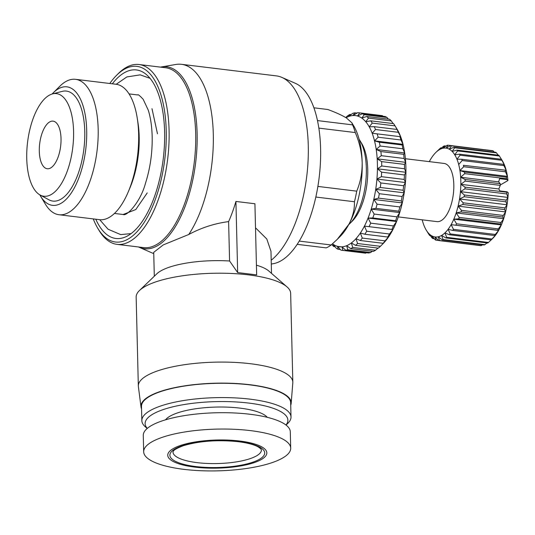 <?xml version="1.0" encoding="UTF-8"?>
<svg xmlns="http://www.w3.org/2000/svg" width="535" height="535" viewBox="0 0 535 535"><rect width="100%" height="100%" fill="white"/><g stroke="black" fill="none" stroke-linecap="round" stroke-linejoin="round"><path stroke-width="0.8" d="M261.454 459.451A49.561 14.07 178.6 0 0 239.74 441.021A49.561 14.07 178.6 0 0 173.119 448.684A49.561 14.07 178.6 0 0 194.834 467.115A49.561 14.07 178.6 0 0 261.454 459.451M282.727 457.973A73.536 20.872 178.6 0 0 290.706 448.183A73.536 20.872 178.6 0 0 234.069 429.284A73.536 20.872 178.6 0 0 151.652 441.99A73.536 20.872 178.6 0 0 143.674 451.781A73.536 20.872 178.6 0 0 200.304 470.686A73.536 20.872 178.6 0 0 282.727 457.973M39.302 151.258A23.981 10.56 97 0 1 53.072 121.137A23.981 10.56 97 0 1 61.03 138.632A23.981 10.56 97 0 1 47.267 168.746A23.981 10.56 97 0 1 39.302 151.258M290.706 448.183L290.304 431.839A73.536 20.872 178.6 0 0 233.668 412.933A73.536 20.872 178.6 0 0 151.251 425.646A73.536 20.872 178.6 0 0 143.273 435.43L143.674 451.781M26.75 158.554A51.688 22.764 -83 0 0 40.125 195.021A51.688 22.764 -83 0 0 73.583 131.336A51.688 22.764 -83 0 0 52.45 93.919A51.688 22.764 -83 0 0 26.75 158.554M40.125 195.021L48.899 199.789A55.419 24.409 -83 0 0 84.771 131.51A55.419 24.409 -83 0 0 62.113 91.398L52.45 93.919M267.306 417.333A52.223 14.826 178.6 0 0 222.7 407.028A52.223 14.826 178.6 0 0 169.963 416.217A52.223 14.826 178.6 0 0 165.536 419.821M39.811 194.84A59.686 26.289 -83 0 0 40.573 196.164A59.686 26.289 -83 0 0 70.7 193.824A59.686 26.289 -83 0 0 86.703 130.386A59.686 26.289 -83 0 0 53.159 92.916A59.686 26.289 -83 0 0 52.102 94.02M40.573 196.164L45.442 204.243A68.212 30.04 -83 0 0 59.01 214.736A68.212 30.04 -83 0 0 98.166 129.069A68.212 30.04 -83 0 0 75.515 79.32A68.212 30.04 -83 0 0 59.826 86.242L53.159 92.916M285.957 425.011A71.409 20.27 178.6 0 0 241.091 402.3A71.409 20.27 178.6 0 0 152.863 414.13A71.409 20.27 178.6 0 0 147.279 428.395M286.038 425.064L287.817 423.345A74.606 21.179 178.6 0 0 291.007 416.999A74.606 21.179 178.6 0 0 233.554 397.819A74.606 21.179 178.6 0 0 149.94 410.719A74.606 21.179 178.6 0 0 141.842 420.644A74.606 21.179 178.6 0 0 145.339 426.83L147.205 428.461M59.01 214.736L99.483 219.671A68.212 30.04 -83 0 0 128.246 191.898A68.212 30.04 -83 0 0 138.639 134.004A68.212 30.04 -83 0 0 137.241 118.121A68.212 30.04 -83 0 0 115.995 84.249L75.515 79.32M291.007 416.999L290.659 402.694A74.606 21.179 178.6 0 0 233.207 383.521A74.606 21.179 178.6 0 0 149.593 396.415A74.606 21.179 178.6 0 0 141.494 406.339L141.842 420.644M128.246 191.898L130.012 187.725A60.214 26.523 -83 0 0 139.187 136.612A60.214 26.523 -83 0 0 137.95 122.595L137.241 118.121M129.035 93.892L137.716 94.956C137.876 94.12 139.702 95.564 143.173 99.289L148.249 110.123C150.576 117.473 151.886 126.247 152.174 136.452C152.468 152.656 150.241 168.244 145.493 183.237C140.651 201.581 126.942 216.621 123.137 214.502L135.763 209.559L147.225 192.921M290.719 405.229A75.141 21.326 178.6 0 0 291.174 403.316A75.141 21.326 178.6 0 0 234.404 383.421A75.141 21.326 178.6 0 0 149.118 396.355A75.141 21.326 178.6 0 0 141.013 406.988A75.141 21.326 178.6 0 0 141.554 408.874M291.174 403.316L292.805 382.846A77.267 21.935 178.6 0 0 292.826 382.197A77.267 21.935 178.6 0 0 233.313 362.335A77.267 21.935 178.6 0 0 146.717 375.69A77.267 21.935 178.6 0 0 138.331 385.976A77.267 21.935 178.6 0 0 138.384 386.624L141.013 406.988M292.826 382.197L290.652 293.314A77.267 21.935 178.6 0 0 287.034 286.907A77.267 21.935 178.6 0 0 219.691 273.198A77.267 21.935 178.6 0 0 144.544 286.807A77.267 21.935 178.6 0 0 139.461 290.518A77.267 21.935 178.6 0 0 136.157 297.092L138.331 385.976M229.582 260.993L228.619 221.617A95.919 42.245 97 0 0 235.922 201.448L254.921 203.761L256.66 274.89L237.66 272.576L229.582 260.993A58.616 16.638 178.6 0 0 160.727 270.957A58.616 16.638 178.6 0 0 156.875 273.766L139.461 290.518M287.034 286.907L268.824 271.031A58.616 16.638 178.6 0 0 256.419 265.179M153.752 253.63A95.919 42.245 97 0 1 152.849 253.262L139.361 247.357A91.659 40.372 97 0 1 138.538 246.976M271.185 260.244A95.919 42.245 -83 0 0 308.28 145.854A95.919 42.245 -83 0 0 281.818 77.381A95.919 42.245 -83 0 0 276.435 75.896L181.452 64.314A95.919 42.245 97 0 1 213.298 134.278A95.919 42.245 97 0 1 188.768 234.484L163.255 244.903L153.719 252.333L154.307 276.241M228.619 221.617C214.729 223.403 201.448 227.696 188.768 234.484M271.506 273.372L270.971 251.269L266.811 239.025L255.509 227.803M160.467 67.129A91.659 40.372 97 0 1 161.349 66.955A91.659 40.372 97 0 1 197.121 133.663A91.659 40.372 97 0 1 139.361 247.357M271.278 264.036L273.318 263.688A91.659 40.372 -83 0 0 320.599 148.717A91.659 40.372 -83 0 0 295.313 83.286L281.818 77.381M109.782 83.493A88.462 38.961 97 0 1 116.51 75.375L118.175 73.71A90.589 39.898 97 0 1 139.013 64.514A90.589 39.898 97 0 1 169.093 130.587A90.589 39.898 97 0 1 117.091 244.361A90.589 39.898 97 0 1 99.069 230.431L97.851 228.412A88.462 38.961 97 0 1 93.271 218.915M139.013 64.514L165.609 67.751A90.589 39.898 97 0 1 195.69 133.83A90.589 39.898 97 0 1 143.681 247.605L117.091 244.361M116.51 75.375A88.462 38.961 97 0 1 166.231 130.914A88.462 38.961 97 0 1 142.511 224.941A88.462 38.961 97 0 1 97.851 228.412M112.31 83.801A84.891 37.39 97 0 1 146.516 74.673A84.891 37.39 97 0 1 164.613 131.857A84.891 37.39 97 0 1 126.815 236.303A84.891 37.39 97 0 1 95.805 219.223M348.713 224.64A47.963 21.126 -83 0 0 349.837 223.576A47.963 21.126 -83 0 0 366.335 168.211A47.963 21.126 -83 0 0 359.955 140.605A47.963 21.126 -83 0 0 359.112 139.307M349.837 223.576L352.338 221.075A44.766 19.715 -83 0 0 367.739 169.401A44.766 19.715 -83 0 0 361.78 143.634L359.955 140.605M332.509 243.826A66.079 29.104 -83 0 0 333.138 244.281A66.079 29.104 -83 0 0 337.431 246.361A66.079 29.104 -83 0 0 341.972 246.836A66.079 29.104 -83 0 0 346.653 245.699A66.079 29.104 -83 0 0 351.348 242.964A66.079 29.104 -83 0 0 355.949 238.717A66.079 29.104 -83 0 0 360.343 233.046A66.079 29.104 -83 0 0 364.422 226.104A66.079 29.104 -83 0 0 368.073 218.053A66.079 29.104 -83 0 0 371.23 209.091A66.079 29.104 -83 0 0 373.791 199.448A66.079 29.104 -83 0 0 375.71 189.35A66.079 29.104 -83 0 0 376.928 179.058A66.079 29.104 -83 0 0 377.422 168.813A66.079 29.104 -83 0 0 377.396 163.79A66.079 29.104 -83 0 0 377.182 158.868A66.079 29.104 -83 0 0 376.205 149.479A66.079 29.104 -83 0 0 374.52 140.872A66.079 29.104 -83 0 0 372.173 133.255A66.079 29.104 -83 0 0 369.217 126.822A66.079 29.104 -83 0 0 365.719 121.719A66.079 29.104 -83 0 0 361.78 118.088A66.079 29.104 -83 0 0 357.48 116.008A66.079 29.104 -83 0 0 352.939 115.533A66.079 29.104 -83 0 0 348.265 116.67A66.079 29.104 -83 0 0 346.078 117.747M381.642 161.617A69.276 30.515 97 0 1 381.689 163.295A69.276 30.515 97 0 1 381.729 165.984L404.527 168.759A69.276 30.515 -83 0 0 404.487 166.071A69.276 30.515 -83 0 0 404.433 164.392L381.642 161.617L377.182 158.868L381.288 155.678L404.085 158.46A69.276 30.515 -83 0 0 403.671 154.327L380.873 151.545L376.205 149.479L380.084 146.015L402.875 148.79A69.276 30.515 -83 0 0 402.153 144.998L379.362 142.216L374.52 140.872L378.145 137.221L400.942 139.996A69.276 30.515 -83 0 0 399.919 136.632L372.173 133.255L375.516 129.517L398.314 132.299A69.276 30.515 -83 0 0 397.03 129.45L374.233 126.668L369.217 126.822L372.273 123.097L395.071 125.879A69.276 30.515 -83 0 0 393.546 123.612L370.755 120.836L365.719 121.719L368.488 118.115L391.286 120.897A69.276 30.515 -83 0 0 389.56 119.272L366.769 116.49L361.78 118.088L364.255 114.697L387.052 117.479A69.276 30.515 -83 0 0 385.173 116.53L362.376 113.754L357.48 116.008L359.68 112.925L382.471 115.7A69.276 30.515 -83 0 0 381.488 115.547L358.691 112.765A69.276 30.515 97 0 1 359.68 112.925M398.301 216.909L436.995 221.624A29.311 12.907 -83 0 0 453.814 184.816A29.311 12.907 -83 0 0 444.083 163.436L405.39 158.721M422.202 219.825A44.766 19.715 -83 0 0 422.389 220.56A44.766 19.715 -83 0 0 424.135 225.864A44.766 19.715 -83 0 0 426.214 230.083A44.766 19.715 -83 0 0 426.328 230.264A44.766 19.715 -83 0 0 428.909 233.635A44.766 19.715 -83 0 0 431.812 235.875A44.766 19.715 -83 0 0 434.948 236.945A44.766 19.715 -83 0 0 438.232 236.798A44.766 19.715 -83 0 0 441.589 235.44A44.766 19.715 -83 0 0 444.913 232.919A44.766 19.715 -83 0 0 448.116 229.288A44.766 19.715 -83 0 0 451.112 224.66A44.766 19.715 -83 0 0 453.82 219.156A44.766 19.715 -83 0 0 456.168 212.923A44.766 19.715 -83 0 0 458.087 206.135A44.766 19.715 -83 0 0 459.532 198.973A44.766 19.715 -83 0 0 460.454 191.644A44.766 19.715 -83 0 0 460.836 184.328A44.766 19.715 -83 0 0 460.816 180.75A44.766 19.715 -83 0 0 460.662 177.245A44.766 19.715 -83 0 0 459.939 170.571A44.766 19.715 -83 0 0 458.689 164.506A44.766 19.715 -83 0 0 456.943 159.196A44.766 19.715 -83 0 0 454.75 154.802A44.766 19.715 -83 0 0 452.169 151.432A44.766 19.715 -83 0 0 449.266 149.185A44.766 19.715 -83 0 0 446.13 148.121A44.766 19.715 -83 0 0 442.84 148.269A44.766 19.715 -83 0 0 439.489 149.619A44.766 19.715 -83 0 0 436.165 152.147A44.766 19.715 -83 0 0 435.657 152.642A44.766 19.715 -83 0 0 432.962 155.772A44.766 19.715 -83 0 0 429.966 160.406A44.766 19.715 -83 0 0 429.291 161.637M465.089 179.426A47.963 21.126 97 0 1 465.116 180.255A47.963 21.126 97 0 1 465.136 181.084L500.279 185.371A47.963 21.126 -83 0 0 500.258 184.535A47.963 21.126 -83 0 0 500.232 183.706L465.089 179.426L460.662 177.245L464.714 173.641L506.505 178.737L507.949 180.529L500.272 184.99M157.477 133.79L151.987 108.692M235.922 201.448L237.66 272.576M161.349 66.955L175.868 64.468A95.919 42.245 97 0 1 181.452 64.314M317.456 120.589L352.572 124.869L351.829 122.756L346.399 117.941C341.939 115.259 335.766 112.444 327.875 109.514L313.885 107.802M317.897 186.421L356.725 191.155C360.423 182.361 362.242 172.852 362.182 162.613C361.76 152.421 359.466 142.404 355.293 132.566L318.833 128.119M299.292 241.091L331.185 244.976L337.284 239.332L348.994 224.118C352.859 216.595 354.678 209.138 354.451 201.748L315.851 197.04M331.185 244.976A70.874 31.217 97 0 1 326.196 247.879L297.239 244.348M337.284 239.332L340.186 236.43A63.946 28.168 -83 0 0 348.994 224.118A63.946 28.168 -83 0 0 362.182 162.613A63.946 28.168 -83 0 0 353.668 125.805L351.829 122.756M352.572 124.869A70.874 31.217 97 0 1 355.293 132.566M356.725 191.155A70.874 31.217 97 0 1 354.451 201.748M358.691 112.765A69.276 30.515 97 0 0 357.688 112.678L352.939 115.533L354.872 112.838A69.276 30.515 97 0 0 352.819 113.306L348.265 116.67L349.95 114.443A69.276 30.515 97 0 0 347.89 115.607L345.69 117.513M362.376 113.754A69.276 30.515 97 0 1 364.255 114.697M366.769 116.49A69.276 30.515 97 0 1 368.488 118.115M370.755 120.836A69.276 30.515 97 0 1 372.273 123.097M374.233 126.668A69.276 30.515 97 0 1 375.516 129.517M377.128 133.857A69.276 30.515 97 0 1 378.145 137.221M379.362 142.216A69.276 30.515 97 0 1 380.084 146.015M380.873 151.545A69.276 30.515 97 0 1 381.288 155.678M395.071 125.879L397.09 129.229A66.079 29.104 97 0 1 397.712 130.293A66.079 29.104 97 0 1 400.668 136.726A66.079 29.104 97 0 1 403.015 144.343A66.079 29.104 97 0 1 404.701 152.956A66.079 29.104 97 0 1 405.677 162.346A66.079 29.104 97 0 1 405.918 172.283L404.427 174.952L381.636 172.17L377.422 168.813L381.729 165.984M404.527 168.759L405.918 172.283A66.079 29.104 97 0 1 405.423 182.529L403.651 185.739L380.853 182.957L376.928 179.058L381.401 176.67L404.199 179.446A69.276 30.515 -83 0 0 404.427 174.952M381.636 172.17A69.276 30.515 97 0 1 381.401 176.67M404.199 179.446L405.423 182.529A66.079 29.104 97 0 1 404.199 192.827L402.119 196.492L379.322 193.71L375.71 189.35L380.305 187.477L403.102 190.253A69.276 30.515 -83 0 0 403.651 185.739M380.853 182.957A69.276 30.515 97 0 1 380.305 187.477M403.102 190.253L404.199 192.827A66.079 29.104 97 0 1 402.287 202.919L399.872 206.945L377.075 204.163L373.791 199.448L378.466 198.131L401.263 200.913A69.276 30.515 -83 0 0 402.119 196.492M379.322 193.71A69.276 30.515 97 0 1 378.466 198.131M401.263 200.913L402.287 202.919A66.079 29.104 97 0 1 399.719 212.569L396.97 216.842L374.172 214.06L371.23 209.091L375.938 208.382L398.736 211.164A69.276 30.515 -83 0 0 399.872 206.945M377.075 204.163A69.276 30.515 97 0 1 375.938 208.382M398.736 211.164L399.719 212.569A66.079 29.104 97 0 1 396.569 221.523L393.479 225.937L370.681 223.155L368.073 218.053L372.781 217.972L395.579 220.754A69.276 30.515 -83 0 0 396.97 216.842M374.172 214.06A69.276 30.515 97 0 1 372.781 217.972M395.579 220.754L396.569 221.523A66.079 29.104 97 0 1 392.911 229.575L389.48 234.002L366.689 231.227L364.422 226.104L391.861 229.448A69.276 30.515 -83 0 0 393.479 225.937M370.681 223.155A69.276 30.515 97 0 1 369.07 226.666M391.861 229.448L392.911 229.575A66.079 29.104 97 0 1 388.838 236.523L385.086 240.85L362.289 238.075L360.343 233.046L364.89 234.25L387.688 237.025A69.276 30.515 -83 0 0 389.48 234.002M366.689 231.227A69.276 30.515 97 0 1 364.89 234.25M387.688 237.025L388.838 236.523A66.079 29.104 97 0 1 384.444 242.188L380.392 246.307L357.601 243.525L355.949 238.717L360.356 240.529L383.154 243.311A69.276 30.515 -83 0 0 385.086 240.85M362.289 238.075A69.276 30.515 97 0 1 360.356 240.529M377.984 248.093L375.523 250.233L352.726 247.458L351.348 242.964L355.574 245.358L378.372 248.14A69.276 30.515 -83 0 0 380.392 246.307M357.601 243.525A69.276 30.515 97 0 1 355.574 245.358M372.34 251.263L370.588 252.54L347.797 249.758L346.653 245.699L350.666 248.621L373.457 251.397A69.276 30.515 -83 0 0 375.523 250.233M352.726 247.458A69.276 30.515 97 0 1 350.666 248.621M366.421 252.747L365.719 253.162L342.922 250.38L341.972 246.836L345.744 250.226L368.541 253.001A69.276 30.515 -83 0 0 370.588 252.54M347.797 249.758A69.276 30.515 97 0 1 345.744 250.226M340.407 249.577L338.234 249.31L337.431 246.361L340.935 250.139A69.276 30.515 97 0 0 341.925 250.3L364.716 253.075A69.276 30.515 -83 0 0 365.719 253.162M342.922 250.38A69.276 30.515 97 0 1 341.925 250.3M335.05 246.715L333.847 246.575L333.138 244.281L336.361 248.367A69.276 30.515 97 0 0 338.234 249.31M331.787 244.455L332.128 244.95A69.276 30.515 97 0 0 333.847 246.575M383.154 243.311L384.444 242.188A66.079 29.104 97 0 1 383.16 243.545L381.087 245.612M404.085 158.46L405.677 162.346L404.433 164.392M402.875 148.79L404.701 152.956L403.671 154.327M400.942 139.996L403.015 144.343L402.153 144.998M398.314 132.299L400.668 136.726L399.919 136.632M395.706 126.929L397.03 129.45M391.286 120.897L393.111 123.558M387.052 117.479L388.363 119.124M382.471 115.7L383 116.269M499.369 155.999L502.238 160.587L501.375 159.263L459.585 154.167L454.75 154.802L457.579 150.903L499.369 155.999A47.963 21.126 97 0 0 498.767 155.21L456.97 150.114L452.169 151.432L454.67 147.754L496.46 152.849A47.963 21.126 97 0 0 495.784 152.321L453.988 147.232L449.266 149.185L451.453 145.834L493.243 150.93A47.963 21.126 97 0 0 492.508 150.683L450.717 145.587L446.13 148.121L448.016 145.206A47.963 21.126 97 0 0 447.247 145.239L442.84 148.269L444.458 145.868A47.963 21.126 97 0 0 443.669 146.189L439.489 149.619L440.867 147.814A47.963 21.126 97 0 0 440.084 148.409L435.657 152.642M436.165 152.147L437.356 150.997M450.717 145.587A47.963 21.126 97 0 1 451.453 145.834M453.988 147.232A47.963 21.126 97 0 1 454.67 147.754M456.97 150.114A47.963 21.126 97 0 1 457.579 150.903M456.943 159.196L460.1 155.197L501.89 160.293L504.431 164.987L503.549 164.372L461.752 159.276L456.943 159.196M459.585 154.167A47.963 21.126 97 0 1 460.1 155.197M458.689 164.506L462.166 160.52L503.957 165.616L506.177 170.29L463.424 165.302A47.963 21.126 97 0 1 463.718 166.726L505.508 171.815L507.427 176.363L459.939 170.571L463.718 166.726M461.752 159.276A47.963 21.126 97 0 1 462.166 160.52M502.352 160.774L502.238 160.587A44.766 19.715 97 0 1 502.352 160.774A44.766 19.715 97 0 1 504.431 164.987A44.766 19.715 97 0 1 506.177 170.29A44.766 19.715 97 0 1 507.427 176.363L506.337 177.172L464.547 172.083L459.939 170.571M464.547 172.083A47.963 21.126 97 0 1 464.714 173.641M460.454 191.644L464.955 188.848L506.745 193.944L507.942 197.428L506.197 200.097L464.407 195.007L460.454 191.644L507.942 197.428A44.766 19.715 97 0 0 508.25 192.787L507.14 191.824L506.839 192.232L465.049 187.136L460.836 184.328L465.136 181.084M465.049 187.136A47.963 21.126 97 0 1 464.955 188.848M504.986 207.908L463.196 202.818L459.532 198.973L464.193 196.72L505.983 201.815L507.019 204.765L504.986 207.908A47.963 21.126 97 0 1 504.652 209.586L505.582 211.927L503.241 215.451A47.963 21.126 97 0 1 502.786 217.036L503.662 218.715L500.994 222.513A47.963 21.126 97 0 1 500.446 223.971L501.315 224.941L498.319 228.906A47.963 21.126 97 0 1 497.684 230.197L498.6 230.451L495.283 234.457A47.963 21.126 97 0 1 494.581 235.54L495.604 235.079L491.979 239.011A47.963 21.126 97 0 1 491.224 239.861L488.482 242.442A47.963 21.126 97 0 1 487.706 243.037L445.909 237.941L441.589 235.44L443.107 239.573A47.963 21.126 97 0 1 442.318 239.887L484.115 244.983A47.963 21.126 97 0 0 484.897 244.669L443.107 239.573M464.407 195.007A47.963 21.126 97 0 1 464.193 196.72M503.241 215.451L461.444 210.355L458.087 206.135L462.862 204.49L504.652 209.586M463.196 202.818A47.963 21.126 97 0 1 462.862 204.49M500.994 222.513L459.204 217.417L456.168 212.923L460.996 211.947L502.786 217.036M461.444 210.355A47.963 21.126 97 0 1 460.996 211.947M498.319 228.906L456.529 223.811L453.82 219.156L458.656 218.875L500.446 223.971M459.204 217.417A47.963 21.126 97 0 1 458.656 218.875M495.283 234.457L453.493 229.361L451.112 224.66L497.684 230.197M456.529 223.811A47.963 21.126 97 0 1 455.894 225.101M491.979 239.011L450.182 233.915L448.116 229.288L452.791 230.445L494.581 235.54M453.493 229.361A47.963 21.126 97 0 1 452.791 230.445M488.482 242.442L446.692 237.353L444.913 232.919L449.433 234.765L491.224 239.861L492.401 238.704M450.182 233.915A47.963 21.126 97 0 1 449.433 234.765M446.692 237.353A47.963 21.126 97 0 1 445.909 237.941M482.537 244.789L481.319 245.618L439.529 240.523L438.232 236.798L442.318 239.887M438.687 240.489L436.058 240.168L434.948 236.945L438.76 240.556L480.55 245.652A47.963 21.126 97 0 0 481.319 245.618M439.529 240.523A47.963 21.126 97 0 1 438.76 240.556M434.253 238.71L432.788 238.53L431.812 235.875L435.323 239.921A47.963 21.126 97 0 0 436.058 240.168M430.414 235.714L429.806 235.641L428.909 233.635L432.106 238.001A47.963 21.126 97 0 0 432.788 238.53M426.582 230.685L429.197 234.852A47.963 21.126 97 0 0 429.806 235.641M337.431 246.361L341.992 246.916M349.95 114.443L351.067 114.584M440.867 147.814L441.556 147.901M354.872 112.838L356.985 113.099M444.458 145.868L446.029 146.062M487.01 242.95L484.897 244.669M448.016 145.206L489.879 150.362M493.243 150.93L494.313 152.147M451.112 224.66L498.6 230.451A44.766 19.715 97 0 1 495.604 235.079A44.766 19.715 97 0 1 492.909 238.209L491.973 239.145M364.422 226.104L392.911 229.575M496.46 152.849L498.152 155.137M368.073 218.053L396.569 221.523M453.82 219.156L501.315 224.941A44.766 19.715 97 0 1 498.6 230.451M371.23 209.091L399.719 212.569M501.375 159.263A47.963 21.126 97 0 1 501.89 160.293M456.168 212.923L503.662 218.715A44.766 19.715 97 0 1 501.315 224.941M403.015 144.343L374.52 140.872M373.791 199.448L402.287 202.919M503.549 164.372A47.963 21.126 97 0 1 503.957 165.616M458.087 206.135L505.582 211.927A44.766 19.715 97 0 1 503.662 218.715M404.701 152.956L376.205 149.479M506.177 170.29L463.424 165.302M375.71 189.35L404.199 192.827M505.214 170.398A47.963 21.126 97 0 1 505.508 171.815M459.532 198.973L507.019 204.765A44.766 19.715 97 0 1 505.582 211.927M405.677 162.346L377.182 158.868M376.928 179.058L405.423 182.529M506.337 177.172A47.963 21.126 97 0 1 506.505 178.737M507.427 176.363A44.766 19.715 97 0 1 507.949 180.529M506.197 200.097A47.963 21.126 97 0 1 505.983 201.815M507.942 197.428A44.766 19.715 97 0 1 507.019 204.765M500.232 183.706L498.653 181.873L499.623 178.69L506.839 179.566M498.653 181.873L460.662 177.245M405.918 172.283L377.422 168.813M506.839 192.232A47.963 21.126 97 0 1 506.745 193.944M500.279 185.371L498.827 188.962L460.836 184.328M507.14 191.824L499.924 190.948L498.827 188.962M197.174 462.648A44.231 12.552 -1.4 0 1 172.999 452.082C173.648 452.195 170.464 450.597 183.391 445.688C199.374 440.96 217.678 439.63 238.316 441.689C247.478 442.88 254.112 444.618 258.224 446.906L260.739 448.738L261.428 449.922A44.231 12.552 -1.4 0 1 256.633 455.807A44.231 12.552 -1.4 0 1 197.174 462.648M238.777 441.582A47.428 13.462 -1.4 0 1 259.555 459.224A47.428 13.462 -1.4 0 1 195.803 466.553A47.428 13.462 -1.4 0 1 175.025 448.918A47.428 13.462 -1.4 0 1 238.777 441.582M116.209 84.283L126.842 76.94L140.163 74.853L150.047 78.331M99.704 219.698L108.05 229.214L120.689 234.604L131.122 233.601M114.457 213.445L123.137 214.502"/></g></svg>
